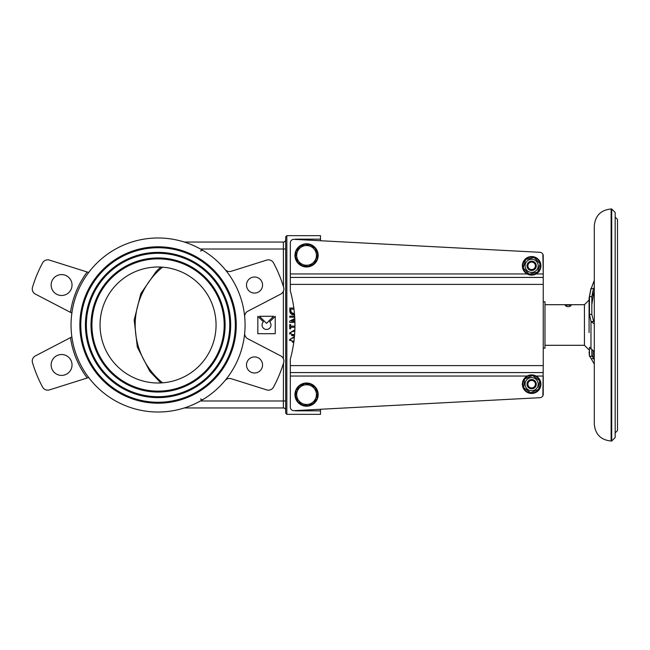 <?xml version="1.0" encoding="UTF-8"?>
<svg xmlns="http://www.w3.org/2000/svg" width="650" height="650" viewBox="0 0 650 650"><rect width="100%" height="100%" fill="white"/><g stroke="black" fill="none" stroke-linecap="round" stroke-linejoin="round"><path stroke-width="0.97" d="M100.051 325A58.013 58.013 0 0 1 187.062 274.763A58.013 58.013 0 0 1 187.062 375.237A58.013 58.013 0 0 1 100.051 325M61.587 375.399A10.441 10.441 0 0 1 52.544 359.734A10.441 10.441 0 0 1 70.631 359.734A10.441 10.441 0 0 1 61.587 375.399M61.587 295.482A10.441 10.441 0 0 1 52.544 279.817A10.441 10.441 0 0 1 70.631 279.817A10.441 10.441 0 0 1 61.587 295.482M294.531 239.371A5.801 5.801 0 0 1 296.124 239.143L320.491 239.143L320.491 240.736L539.947 252.314L293.987 239.338A3.478 3.478 0 0 0 290.322 242.816L290.322 273.951L527.15 273.951M290.322 365.609L543.246 365.609L543.246 284.391L290.322 284.391L290.322 290.899A127.619 127.619 0 0 1 290.322 359.101L290.322 407.184A3.478 3.478 0 0 0 293.987 410.662L539.947 397.686L320.491 409.264L320.491 410.857L296.124 410.857A5.801 5.801 0 0 1 294.531 410.629M257.603 292.459A8.027 8.027 0 0 1 246.569 283.993A8.027 8.027 0 0 1 259.415 278.671A8.027 8.027 0 0 1 257.603 292.459M257.603 372.377A8.027 8.027 0 0 1 246.569 363.911A8.027 8.027 0 0 1 259.415 358.589A8.027 8.027 0 0 1 257.603 372.377M91.926 325A66.129 66.129 0 0 0 191.124 382.273A66.129 66.129 0 0 0 191.124 267.727A66.129 66.129 0 0 0 91.926 325M91 325A67.064 67.064 0 0 0 191.588 383.077A67.064 67.064 0 0 0 191.588 266.923A67.064 67.064 0 0 0 91 325M86.361 325A71.703 71.703 0 0 0 193.911 387.091A71.703 71.703 0 0 0 193.911 262.909A71.703 71.703 0 0 0 86.361 325M85.426 325A72.629 72.629 0 0 0 194.374 387.896A72.629 72.629 0 0 0 194.374 262.104A72.629 72.629 0 0 0 85.426 325M80.787 325A77.269 77.269 0 0 0 196.69 391.918A77.269 77.269 0 0 0 196.69 258.082A77.269 77.269 0 0 0 80.787 325M79.861 325A78.195 78.195 0 0 0 197.161 392.722A78.195 78.195 0 0 0 197.161 257.278A78.195 78.195 0 0 0 79.861 325M158.056 237.981A87.019 87.019 0 0 1 233.415 368.509A87.019 87.019 0 0 1 82.704 368.509A87.019 87.019 0 0 1 158.056 237.981M294.962 326.154L290.631 326.154L290.631 324.577L289.738 324.577L289.738 328.819L290.631 328.819L290.631 327.275L294.946 327.275M294.799 318.484L289.738 321.076L289.738 322.376L294.938 322.376M294.913 321.295L291.549 321.295L294.848 319.621M294.653 316.152L289.738 316.152L289.738 317.233L294.726 317.233M289.729 334.076L289.559 333.06L294.092 335.839L291.468 335.522M294.084 330.273L289.559 333.06L294.856 330.298L294.084 330.273M294.596 334.644L291.436 334.344L290.526 333.06L291.46 331.752L293.288 331.467M294.084 331.459L294.799 331.467M294.092 335.839L294.499 335.831L294.092 335.839M293.832 308.035L289.738 308.035L290.436 313.121L294.564 314.876L292.654 314.697M294.101 313.69L291.322 312.479L290.745 310.074L290.745 309.189L293.979 309.189M290.932 313.714L290.136 312.561M289.941 312.016L289.738 310.034M292.622 314.689L291.761 314.324M291.679 314.275L290.964 313.739M289.729 340.608L289.559 339.592L293.776 342.363L292.524 342.274M294.084 336.806L289.559 339.592L294.084 336.806M294.092 341.185L291.436 340.876L290.526 339.592L291.46 338.284L293.288 338M320.491 239.143L320.491 235.666L286.845 235.666L285.683 236.828L285.683 413.173L286.845 414.334L320.491 414.334L320.491 410.857M225.03 380.559A5.801 5.801 0 0 1 231.238 378.723L266.662 389.894A5.801 5.801 0 0 0 273.52 387.108A131.105 131.105 0 0 0 283.619 362.724L283.863 361.051M283.863 288.949L283.619 287.276A5.801 5.801 0 0 1 280.743 294.092L247.796 311.244A5.801 5.801 0 0 0 244.701 316.924M283.489 286.853L283.359 249.007L200.444 249.007M283.489 363.147L283.359 400.993L285.683 400.993L285.683 249.007L283.359 249.007L283.359 242.044L184.332 242.044L283.359 242.044A2.324 2.324 0 0 0 285.683 239.728A2.324 2.324 0 0 1 283.359 242.044M285.683 410.272A2.324 2.324 0 0 0 283.359 407.956L184.332 407.956L283.359 407.956A2.324 2.324 0 0 1 285.683 410.272M285.683 236.828L286.845 235.666L286.845 414.334L285.683 413.173M200.549 398.913A2.324 2.316 58.6 0 0 203.409 399.262L197.462 402.586M203.352 250.705L203.409 250.738A2.324 2.316 121.4 0 0 200.549 251.087M275.234 316.29L269.685 321.839A4.469 4.469 0 0 1 269.685 328.152A4.469 4.469 0 0 1 263.372 328.152A4.469 4.469 0 0 1 263.372 321.839L257.831 316.29L257.831 333.694L275.234 333.694L275.234 316.29M266.533 323.351L273.593 316.29L259.472 316.29L266.533 323.351M71.931 336.879L35.376 355.908A5.801 5.801 0 0 0 32.5 362.724A131.105 131.105 0 0 0 42.599 387.108A5.801 5.801 0 0 0 49.457 389.894L88.757 377.504M88.757 272.496L87.206 272.009A88.473 88.473 0 0 0 70.493 312.374L71.931 313.121M70.493 312.374L35.376 294.092A5.801 5.801 0 0 1 32.5 287.276A131.105 131.105 0 0 1 42.599 262.892A5.801 5.801 0 0 1 49.457 260.106L87.206 272.009M225.03 269.441A5.801 5.801 0 0 0 231.238 271.277L266.662 260.106A5.801 5.801 0 0 1 273.52 262.892A131.105 131.105 0 0 1 283.619 287.276M283.619 362.724A5.801 5.801 0 0 0 280.743 355.908L247.796 338.756A5.801 5.801 0 0 1 244.701 333.076M539.947 252.314A3.478 3.478 0 0 1 543.246 255.791L543.246 273.951L542.88 254.231M543.246 365.609L542.88 395.769M536.136 376.049L543.246 376.049L543.246 394.209A3.478 3.478 0 0 1 539.947 397.686M290.322 284.391L290.322 277.428L543.246 277.428L543.246 273.951L536.136 273.951M290.322 277.428L290.322 273.951M543.246 284.391L543.246 277.428M543.246 372.572L290.322 372.572M310.156 246.204L315.461 248.276L316.314 253.906A9.864 9.864 0 0 0 300.406 247.691L304.85 244.132L310.156 246.204M317.176 259.529L312.723 263.088A9.864 9.864 0 0 0 316.314 253.906L317.176 259.529M308.279 266.646L302.973 264.574A9.864 9.864 0 0 0 312.723 263.088L308.279 266.646M296.814 256.872L295.961 251.241L300.406 247.691A9.864 9.864 0 0 0 302.973 264.574L297.676 262.502L296.814 256.872M310.156 385.426L315.461 387.498L316.314 393.128A9.864 9.864 0 0 0 300.406 386.912L304.85 383.354L310.156 385.426M317.176 398.759L312.723 402.309A9.864 9.864 0 0 0 316.314 393.128L317.176 398.759M308.279 405.868L302.973 403.796A9.864 9.864 0 0 0 312.723 402.309L308.279 405.868M296.814 396.094L295.961 390.471L300.406 386.912A9.864 9.864 0 0 0 302.973 403.796L297.676 401.724L296.814 396.094M304.817 383.142A11.602 11.602 0 0 0 297.505 401.863A11.602 11.602 0 0 0 317.371 398.832A11.602 11.602 0 0 0 304.817 383.142M305.573 383.638A11.026 11.026 0 0 1 314.738 387.221M315.575 388.261A11.026 11.026 0 0 1 317.054 397.995M316.566 399.238A11.026 11.026 0 0 1 308.88 405.389M307.564 405.592A11.026 11.026 0 0 1 298.391 402.009M297.554 400.961A11.026 11.026 0 0 1 296.075 391.227M296.562 389.984A11.026 11.026 0 0 1 304.249 383.833M304.817 243.921A11.602 11.602 0 0 0 297.505 262.632A11.602 11.602 0 0 0 317.371 259.61A11.602 11.602 0 0 0 304.817 243.921M305.573 244.408A11.026 11.026 0 0 1 314.738 247.991M315.575 249.039A11.026 11.026 0 0 1 317.054 258.773M316.566 260.016A11.026 11.026 0 0 1 308.88 266.167M307.564 266.362A11.026 11.026 0 0 1 298.391 262.779M297.554 261.739A11.026 11.026 0 0 1 296.075 252.005M296.562 250.762A11.026 11.026 0 0 1 304.249 244.611M530.246 374.993A9.279 9.279 0 0 0 524.396 389.967A9.279 9.279 0 0 0 540.288 387.546A9.279 9.279 0 0 0 530.246 374.993M530.319 375.456A8.816 8.816 0 0 1 539.858 387.376A8.816 8.816 0 0 1 524.761 389.675A8.816 8.816 0 0 1 530.319 375.456M530.246 256.652A9.279 9.279 0 0 0 524.396 271.627A9.279 9.279 0 0 0 540.288 269.206A9.279 9.279 0 0 0 530.246 256.652M530.319 257.116A8.816 8.816 0 0 1 539.858 269.035A8.816 8.816 0 0 1 524.761 271.334A8.816 8.816 0 0 1 530.319 257.116M536.258 384.654A4.639 4.639 0 0 0 529.758 379.933A4.639 4.639 0 0 0 528.913 387.928A4.639 4.639 0 0 0 536.258 384.654M530.961 390.691A6.557 6.557 0 0 0 537.631 381.501A6.557 6.557 0 0 0 526.337 380.315A6.557 6.557 0 0 0 530.961 390.691M538.688 389.285L530.733 392.827L523.689 387.709L524.599 379.056L532.553 375.513L539.597 380.632L538.688 389.285M530.562 261.316A4.639 4.639 0 0 0 528.279 269.019A4.639 4.639 0 0 0 536.096 267.15A4.639 4.639 0 0 0 530.562 261.316M538.021 264.306A6.557 6.557 0 0 0 527.134 261.072A6.557 6.557 0 0 0 529.774 272.114A6.557 6.557 0 0 0 538.021 264.306M534.121 257.481L540.117 263.803L537.631 272.147L529.165 274.178L523.177 267.857L525.655 259.512L534.121 257.481M532.764 261.324A4.639 4.639 0 0 0 527.142 264.704A4.639 4.639 0 0 0 530.522 270.335A4.639 4.639 0 0 0 536.144 266.955A4.639 4.639 0 0 0 532.764 261.324M530.741 269.466A3.754 3.754 0 0 1 528.946 263.226A3.754 3.754 0 0 1 535.251 264.794A3.754 3.754 0 0 1 530.741 269.466M534.625 380.608A4.639 4.639 0 0 0 528.084 381.192A4.639 4.639 0 0 0 528.669 387.733A4.639 4.639 0 0 0 535.202 387.148A4.639 4.639 0 0 0 534.625 380.608M529.238 387.051A3.754 3.754 0 0 1 530.359 380.648A3.754 3.754 0 0 1 535.34 384.816A3.754 3.754 0 0 1 529.238 387.051M543.246 301.795L544.984 301.795L544.984 348.205L543.246 348.205M617.5 291.964L617.5 290.006M617.5 269.206L617.5 270.774M617.5 426.026L617.5 426.441M617.5 334.547L617.5 336.489M617.5 356.102L617.5 354.705M617.5 357.159L617.5 360.791M617.5 363.472L617.5 361.083M615.176 432.9L617.5 430.576L617.5 219.424L615.176 217.1M589.079 332.581L589.079 298.123L589.079 332.581M589.079 300.056L584.431 304.696L584.431 345.304L589.079 349.944M568.189 304.972L571.09 305.654L569.303 306.637L567.076 306.637L565.289 305.654L568.189 304.972M615.176 359.206L615.176 437.539L611.699 441.017L611.699 208.983L615.176 212.461L615.176 359.206M594.295 324.017L591.175 321.539A13.008 4.981 93.5 0 1 590.98 321.368L589.469 314.413L589.469 296.644L590.98 289.12A13.008 1.186 112.2 0 1 591.175 288.616L594.295 280.662M593.686 321.539L594.295 322.026L594.295 293.223L593.133 296.303L593.133 290.079L591.825 296.644L591.825 314.413L593.686 321.539L591.175 321.539M594.295 287.04L593.133 290.079M591.825 304.761L593.133 296.303M591.874 355.639L594.295 359.743M590.98 289.12L594.295 280.361L594.295 225.802C595.294 215.581 600.901 209.974 611.122 208.983L611.122 441.017C600.901 440.026 595.294 434.419 594.295 424.198L594.295 364.138L591.175 358.662A13.008 1.861 68.7 0 0 590.98 358.321L589.469 355.826M591.825 349.692L591.825 356.322L589.469 356.322L589.469 347.254L594.295 351.65M283.359 291.306L283.359 358.694M200.444 400.993L283.359 400.993L283.359 407.956M70.493 337.626A88.473 88.473 0 0 0 87.206 377.991M162.532 267.166A74.831 74.831 0 0 0 162.532 382.834M527.15 376.049L290.322 376.049M591.825 314.413L589.469 314.413M591.825 296.644L589.469 296.644M593.686 288.616L591.175 288.616M593.686 358.662L591.175 358.662M593.133 357.711L593.133 350.732M590.98 321.368L590.98 349.017M160.851 382.939L149.841 371.402L137.329 347.132L134.192 320.011L140.847 293.532L156.439 271.115L160.851 267.061M584.431 304.696L544.984 304.696M584.431 345.304L544.984 345.304M594.295 225.802L594.295 424.198M611.122 441.017L611.699 441.017M611.122 208.983L611.699 208.983M590.98 288.438L589.079 298.123M589.469 356.322L589.079 351.877"/></g></svg>

